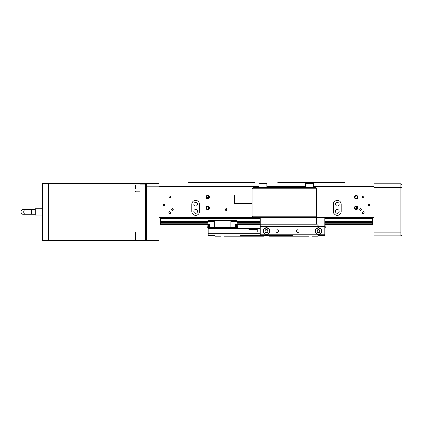 <?xml version="1.0" encoding="UTF-8"?>
<svg xmlns="http://www.w3.org/2000/svg" width="423" height="423" viewBox="0 0 423 423"><rect width="100%" height="100%" fill="white"/><g stroke="black" fill="none" stroke-linecap="round" stroke-linejoin="round"><path stroke-width="0.63" d="M357.879 197.155A1.75 1.75 0 0 0 356.129 195.41A1.75 1.75 0 0 0 354.384 197.155A1.75 1.75 0 0 0 356.129 198.905A1.75 1.75 0 0 0 357.879 197.155M357.25 197.155A1.121 1.121 0 0 0 356.129 196.034A1.121 1.121 0 0 0 355.008 197.155A1.121 1.121 0 0 0 356.129 198.276A1.121 1.121 0 0 0 357.25 197.155M209.422 197.155A1.75 1.75 0 0 0 207.677 195.41A1.75 1.75 0 0 0 205.927 197.155A1.75 1.75 0 0 0 207.677 198.905A1.75 1.75 0 0 0 209.422 197.155M208.798 197.155A1.121 1.121 0 0 0 207.677 196.034A1.121 1.121 0 0 0 206.556 197.155A1.121 1.121 0 0 0 207.677 198.276A1.121 1.121 0 0 0 208.798 197.155M357.879 207.915A1.75 1.75 0 0 0 356.129 206.165A1.75 1.75 0 0 0 354.384 207.915A1.75 1.75 0 0 0 356.129 209.66A1.75 1.75 0 0 0 357.879 207.915M357.25 207.915A1.121 1.121 0 0 0 356.129 206.794A1.121 1.121 0 0 0 355.008 207.915A1.121 1.121 0 0 0 356.129 209.036A1.121 1.121 0 0 0 357.25 207.915M209.422 207.915A1.75 1.75 0 0 0 207.677 206.165A1.75 1.75 0 0 0 205.927 207.915A1.75 1.75 0 0 0 207.677 209.66A1.75 1.75 0 0 0 209.422 207.915M208.798 207.915A1.121 1.121 0 0 0 207.677 206.794A1.121 1.121 0 0 0 206.556 207.915A1.121 1.121 0 0 0 207.677 209.036A1.121 1.121 0 0 0 208.798 207.915M364.171 212.483C363.59 211.563 363.013 211.563 362.432 212.483L362.416 212.663A0.888 0.888 0 0 0 363.304 213.552A0.888 0.888 0 0 0 364.192 212.663A0.888 0.888 0 0 0 363.304 211.775A0.888 0.888 0 0 0 362.416 212.663C363.008 213.811 363.6 213.811 364.192 212.663L364.171 212.483M362.458 197.245C363.019 198.054 363.584 198.054 364.15 197.245L364.192 196.975A0.888 0.888 0 0 0 363.304 196.087A0.888 0.888 0 0 0 362.416 196.975A0.888 0.888 0 0 0 363.304 197.864A0.888 0.888 0 0 0 364.192 196.975C363.6 195.833 363.008 195.833 362.416 196.975M368.169 204.864L368.682 204.235L368.682 205.858L369.929 205.044A0.888 0.888 0 0 0 369.041 204.156A0.888 0.888 0 0 0 368.153 205.044L368.169 204.864M368.682 205.858L368.153 205.044A0.888 0.888 0 0 0 369.041 205.932A0.888 0.888 0 0 0 369.929 205.044L368.682 204.235M164.288 204.235L163.04 205.044A0.888 0.888 0 0 0 163.928 205.932A0.888 0.888 0 0 0 164.817 205.044A0.888 0.888 0 0 0 163.928 204.156A0.888 0.888 0 0 0 163.04 205.044L164.288 205.858L164.288 204.235L164.817 205.044L164.288 205.858M170.554 212.663L170.532 212.483C169.956 211.563 169.374 211.563 168.793 212.483L168.777 212.663A0.888 0.888 0 0 0 169.665 213.552A0.888 0.888 0 0 0 170.554 212.663A0.888 0.888 0 0 0 169.665 211.775A0.888 0.888 0 0 0 168.777 212.663L170.009 213.483M170.554 196.975A0.888 0.888 0 0 0 169.665 196.087A0.888 0.888 0 0 0 168.777 196.975L168.819 197.245C169.385 198.054 169.946 198.054 170.511 197.245L170.554 196.975A0.888 0.888 0 0 1 169.665 197.864A0.888 0.888 0 0 1 168.777 196.975M359.724 209.618C360.317 210.76 360.909 210.76 361.501 209.618A0.888 0.888 0 0 0 360.613 208.729A0.888 0.888 0 0 0 359.724 209.618A0.888 0.888 0 0 0 360.613 210.506A0.888 0.888 0 0 0 361.501 209.618L360.232 208.814M225.253 209.618C225.845 210.76 226.437 210.76 227.029 209.618A0.888 0.888 0 0 0 226.141 208.729A0.888 0.888 0 0 0 225.253 209.618A0.888 0.888 0 0 0 226.141 210.506A0.888 0.888 0 0 0 227.029 209.618L225.76 208.814M171.468 209.618C172.055 210.76 172.647 210.76 173.245 209.618A0.888 0.888 0 0 0 172.357 208.729A0.888 0.888 0 0 0 171.468 209.618A0.888 0.888 0 0 0 172.357 210.506A0.888 0.888 0 0 0 173.245 209.618L171.971 208.814M335.46 211.41L335.513 210.977L335.46 211.41A1.845 1.845 0 0 0 337.305 213.255A1.845 1.845 0 0 0 339.151 211.41A1.845 1.845 0 0 0 337.305 209.565A1.845 1.845 0 0 0 335.46 211.41M339.151 204.24A1.845 1.845 0 0 0 337.305 202.395A1.845 1.845 0 0 0 335.46 204.24A1.845 1.845 0 0 0 337.305 206.086A1.845 1.845 0 0 0 339.151 204.24M197.509 211.41A1.845 1.845 0 0 0 195.664 209.565A1.845 1.845 0 0 0 193.819 211.41A1.845 1.845 0 0 0 195.664 213.255A1.845 1.845 0 0 0 197.509 211.41L197.456 210.977L197.509 211.41M197.509 204.24A1.845 1.845 0 0 0 195.664 202.395A1.845 1.845 0 0 0 193.819 204.24A1.845 1.845 0 0 0 195.664 206.086A1.845 1.845 0 0 0 197.509 204.24M333.393 211.41A3.913 3.913 0 0 0 337.305 215.323A3.913 3.913 0 0 0 341.218 211.41L341.218 204.24A3.913 3.913 0 0 0 337.305 200.322A3.913 3.913 0 0 0 333.393 204.24L333.393 211.41M258.865 186.49L158.905 186.49L158.905 215.894L252.14 215.894M316.684 215.894L374.059 215.894L374.059 217.686L324.753 217.686M158.905 186.49L158.905 182.905L374.059 182.905L374.059 232.206L400.951 232.206L400.951 187.384L374.059 187.384M374.059 186.49L313.549 186.49M305.48 186.49L266.934 186.49M191.746 211.41A3.913 3.913 0 0 0 195.664 215.323A3.913 3.913 0 0 0 199.577 211.41L199.577 204.24A3.913 3.913 0 0 0 195.664 200.322A3.913 3.913 0 0 0 191.746 204.24L191.746 211.41M187.955 182.905L188.489 182.366L254.831 182.366L255.365 182.905M260.208 217.686L158.905 217.686L158.905 215.894L158.905 240.634L146.358 240.634L145.459 239.741L145.459 184.158L146.358 183.259L158.012 183.259L158.905 184.158M374.059 218.94L372.266 218.94M160.703 218.94L158.905 218.94M277.599 182.905L278.138 182.366L344.475 182.366L345.015 182.905M324.753 218.4L372.266 218.4L372.266 223.064L324.843 223.064L372.266 223.064L372.266 224.856L325.202 224.856M260.208 224.856L237.351 224.856M207.767 224.856L160.703 224.856L160.703 224.497L207.767 224.497M260.208 218.4L160.703 218.4L160.703 224.497M372.266 218.4L372.266 217.686M160.703 217.686L160.703 218.4M372.266 221.647L324.843 221.647M260.208 221.647L236.991 221.647M208.121 221.647L160.703 221.647M372.266 222.345L324.843 222.345M260.208 222.345L236.991 222.345M208.121 222.345L160.703 222.345M260.208 223.064L236.991 223.064L260.208 223.064M208.121 223.064L160.703 223.064L208.121 223.064M372.266 223.767L325.187 223.767M260.208 223.767L237.335 223.767M207.778 223.767L160.703 223.767M372.266 224.497L325.202 224.497M260.208 224.497L237.351 224.497M237.351 227.727L237.118 223.55L237.351 227.727M207.767 227.727L208 223.55L207.767 227.727M230.895 221.451L236.991 221.451L236.991 224.497L235.553 224.497L235.553 227.368L230.895 227.368M214.218 220.732L208.121 220.732L208.121 224.497L209.559 224.497L209.559 228.087L208.121 227.96M230.895 228.441L230.895 220.372L214.218 220.372L214.218 228.441M230.895 220.732L236.991 220.732L236.991 221.451M236.991 227.96L236.452 228.087L236.452 224.497M230.895 228.087L235.553 228.087L235.553 227.368M214.218 228.087L209.559 228.087M214.218 227.368L209.559 227.368M214.218 221.451L208.121 221.451M208.661 224.497L208.661 228.087M230.895 221.092L214.218 221.092M230.895 227.727L214.218 227.727M235.553 228.087L236.452 228.087M209.559 227.458L208.661 227.458M235.553 227.458L236.452 227.458M325.202 227.727L324.97 223.55L325.202 227.727L324.753 227.96M324.753 221.451L324.753 224.497M324.753 220.732L324.843 221.451M164.214 205.885L164.214 204.203M368.75 204.203L368.75 205.885M272.782 235.616L273.057 236.15L278.524 236.15L278.038 235.616M254.926 235.616L254.445 236.15L259.912 236.15L260.187 235.616M308.584 236.15L278.524 236.15M220.732 236.15L215.476 236.15L214.937 235.616L208.211 235.616L208.211 228.441L260.208 228.441M292.896 236.15L292.674 235.616L240.29 235.616L240.068 236.15L224.38 236.15M264.692 235.616L264.153 236.15L259.912 236.15M324.753 234.717L324.753 226.289L260.208 226.289L260.208 234.717L324.753 234.717L324.753 235.616L318.033 235.616L317.493 236.15L312.237 236.15M208.211 228.441L208.211 228.087M273.057 236.15L268.817 236.15L268.277 235.616M254.445 236.15L240.068 236.15M248.877 232.031L257.163 232.031L248.877 232.031L248.877 229.356L247.825 228.441M208.211 233.824L260.208 233.824M258.21 228.441L257.163 229.356L248.877 229.356M257.163 232.031L257.163 229.356M236.901 228.087L236.901 228.441M233.316 228.441L233.316 228.087M135.598 239.825L135.598 232.476L135.957 232.121L135.957 240.185L135.598 239.83M135.598 234.411L135.598 236.06M135.598 189.002L135.598 185.692M135.598 186.485L135.598 186.95M158.905 186.85L146.358 186.85L146.358 237.049L158.905 237.049M146.358 183.259L146.358 186.85L145.459 187.22M145.459 236.679L146.358 237.049L146.358 240.634M374.059 183.799L400.951 183.799L401.85 184.698L401.85 231.836L400.951 232.206L400.951 235.796L374.059 235.796L374.059 232.206M401.85 231.836L401.85 234.897L400.951 235.796M401.85 187.754L400.951 187.384L400.951 183.799M48.661 183.259L140.082 183.259L140.082 240.634L48.661 240.634L48.661 183.259M42.369 183.259L48.64 183.259L48.64 240.634L42.369 240.634L42.369 183.259M42.369 215.085L35.194 215.085L35.194 208.809L42.369 208.809M35.194 214.191L31.609 214.191L31.609 209.708L35.194 209.708M21.15 211.949A2.242 1.586 90 0 0 22.736 214.191L25.269 214.191A2.242 1.586 90 0 1 23.688 211.949A2.242 1.586 90 0 1 25.269 209.708L22.736 209.708A2.242 1.586 90 0 0 21.15 211.949M145.459 184.877L140.082 184.877M140.082 239.021L145.459 239.021M140.082 183.259L145.459 183.259L145.459 184.158M145.459 239.741L145.459 240.634L140.082 240.634M260.208 227.907L255.169 227.907L255.169 228.441M278.588 231.132A1.343 1.343 0 0 0 277.239 229.789A1.343 1.343 0 0 0 275.896 231.132A1.343 1.343 0 0 0 277.239 232.476A1.343 1.343 0 0 0 278.588 231.132M299.204 231.132A1.343 1.343 0 0 0 297.861 229.789A1.343 1.343 0 0 0 296.518 231.132A1.343 1.343 0 0 0 297.861 232.476A1.343 1.343 0 0 0 299.204 231.132M316.684 217.327L260.208 217.327L260.208 224.142L316.684 224.142L316.684 217.327L324.753 217.327L324.753 226.289M260.208 226.289L260.208 224.142M318.836 226.289L316.684 224.142M252.14 203.431L234.21 203.431L234.21 195.003L252.14 195.003M252.499 188.283L316.325 188.283L315.791 187.743L253.039 187.743L252.14 188.642L252.14 216.428L253.039 217.327L260.208 217.327M315.791 217.327L316.325 216.788L252.499 216.788M316.325 216.788L316.684 216.428L316.684 188.642L316.325 188.283M315.309 232.38A3.405 3.405 0 0 1 317.229 227.965A3.405 3.405 0 0 1 321.649 229.885A3.405 3.405 0 0 1 319.73 234.3A3.405 3.405 0 0 1 315.309 232.38A3.405 3.405 0 0 0 319.73 234.3A3.405 3.405 0 0 0 321.649 229.885M319.444 229.916A1.555 1.555 0 0 0 316.943 230.905A1.555 1.555 0 0 0 319.048 232.576A1.555 1.555 0 0 0 319.444 229.916L317.911 229.689L316.943 230.905L317.514 232.349L319.048 232.576L320.015 231.36L319.444 229.916M263.968 233.427A3.405 3.405 0 0 1 264.185 228.616A3.405 3.405 0 0 1 269.002 228.838A3.405 3.405 0 0 1 268.779 233.649A3.405 3.405 0 0 1 263.968 233.427A3.405 3.405 0 0 0 268.779 233.649A3.405 3.405 0 0 0 269.002 228.838M266.955 229.652A1.555 1.555 0 0 0 264.967 231.466A1.555 1.555 0 0 0 267.532 232.28A1.555 1.555 0 0 0 266.955 229.652L265.438 229.985L264.967 231.466L266.014 232.613L267.532 232.28L268.002 230.799L266.955 229.652M308.335 183.259L311.582 183.259M265.861 183.259L259.934 183.259M264.121 183.259L261.673 183.259M356.372 206.821L356.372 209.01M135.957 232.121L140.082 232.121M135.598 184.068L135.957 183.709L135.957 191.778L140.082 191.778M256.983 228.441L256.983 227.907M321.316 230.017A3.046 3.046 0 0 0 317.361 228.298A3.046 3.046 0 0 0 315.643 232.248A3.046 3.046 0 0 0 319.598 233.967A3.046 3.046 0 0 0 321.316 230.017M268.732 229.076A3.046 3.046 0 0 0 264.428 228.88A3.046 3.046 0 0 0 264.232 233.189A3.046 3.046 0 0 0 268.536 233.385A3.046 3.046 0 0 0 268.732 229.076M313.189 183.259L313.549 183.619L305.48 183.619L305.48 187.743M266.575 183.259L266.934 183.619L258.865 183.619L258.865 187.743M208.661 227.96L208 227.96M236.452 227.96L237.118 227.96M135.957 240.185L140.082 240.185M135.957 183.709L140.082 183.709M135.957 191.778L135.598 191.418M31.609 209.708L25.269 209.708M31.609 214.191L25.269 214.191M257.343 227.907L257.343 228.441M313.549 183.619L313.549 187.743M305.48 183.619L305.84 183.259M266.934 183.619L266.934 187.743M258.865 183.619L259.22 183.259M208.703 197.604L206.646 197.604"/></g></svg>
